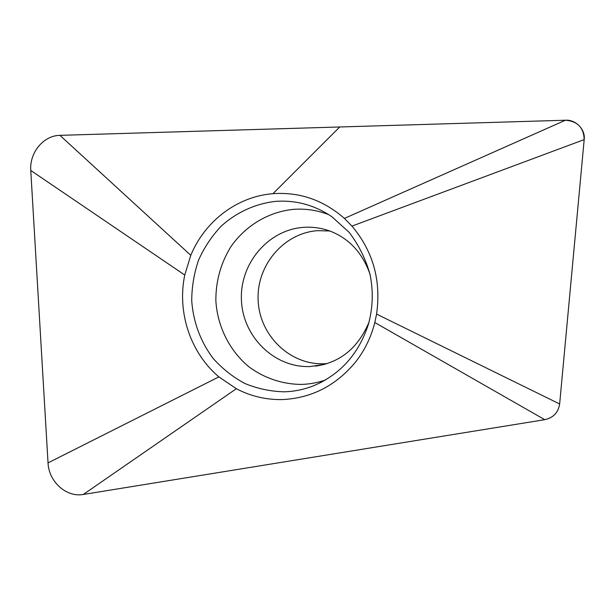 <?xml version="1.0" encoding="UTF-8"?>
<svg xmlns="http://www.w3.org/2000/svg" width="615" height="615" viewBox="0 0 615 615"><rect width="100%" height="100%" fill="white"/><g stroke="black" fill="none" stroke-linecap="round" stroke-linejoin="round"><path stroke-width="0.92" d="M327.149 363.588L323.951 363.773C289.642 365.049 259.392 335.16 258.131 300.281C256.378 265.426 283.73 232.924 317.763 230.656L329.778 230.986M339.749 126.974L59.924 135.346L565.431 120.225L339.749 126.974L272.975 193.671C299.666 191.834 323.475 200.083 344.408 218.425L351.957 226.105C373.097 251.212 381.308 280.54 376.58 314.096L374.819 322.537C371.145 337.012 364.833 350.043 355.901 361.635C336.205 385.559 311.628 398.213 282.162 399.581C265.926 399.835 250.659 396.221 236.352 388.726L218.886 376.887C190.481 352.964 176.951 312.397 184.754 275.036L190.796 255.333C204.703 221.4 236.875 196.523 272.975 193.671M584.181 139.613C583.835 127.674 577.585 121.209 565.431 120.225C575.786 119.41 585.618 129.519 584.181 139.613L559.642 403.97L584.181 139.613L351.957 226.105M544.752 419.676C553.339 417.785 558.305 412.55 559.642 403.97C558.32 412.504 553.354 417.739 544.752 419.676L83.302 494.46L544.752 419.676L374.819 322.537M83.302 494.46C66.305 497.581 48.777 481.706 48.024 462.887C48.777 481.714 66.305 497.581 83.302 494.46L236.352 388.726M59.924 135.346C43.496 135.508 29.397 152.635 30.765 170.455L48.032 462.887L30.765 170.455C29.412 152.643 43.45 135.531 59.924 135.346L190.796 255.333M325.566 379.962C317.663 382.699 309.583 384.191 301.327 384.421C282.416 384.29 264.235 378.133 249.006 366.878C229.518 350.773 217.464 326.527 215.857 300.835C215.727 281.155 220.785 263.028 231.025 246.461C245.631 225.628 268.432 211.883 293.37 209.361C305.486 208.454 317.286 210.222 328.787 214.681M565.431 120.225L344.408 218.425M559.642 403.97L376.58 314.096M48.032 462.887L218.886 376.887M30.765 170.455L184.754 275.036M275.474 201.389C255.286 203.703 236.46 212.352 221.231 226.105C211.814 236.106 204.265 247.438 198.568 260.107C194.079 273.291 191.795 286.874 191.719 300.858C193.325 322.16 200.405 341.271 212.967 358.199C222.092 368.5 232.655 376.903 244.639 383.399C257.224 388.618 270.339 391.424 283.984 391.817C294.308 391.54 304.34 389.464 314.081 385.574C340.741 374.074 358.853 353.633 368.416 324.251C372.875 307.861 373.436 291.341 370.084 274.713C365.84 259.246 358.853 245.116 349.128 232.324L331.823 216.688C314.488 205.026 295.707 199.929 275.474 201.389M370.176 274.636C362.573 252.819 348.997 238.236 329.463 230.871C321.007 227.911 312.358 226.735 303.518 227.358C268.079 229.764 239.627 263.743 241.434 300.158C242.725 336.589 274.159 367.855 309.906 366.555L324.289 364.434M322.206 381.823L314.081 385.574M325.35 364.134L315.249 366.156C340.087 362.666 357.984 348.059 368.954 322.345"/></g></svg>
